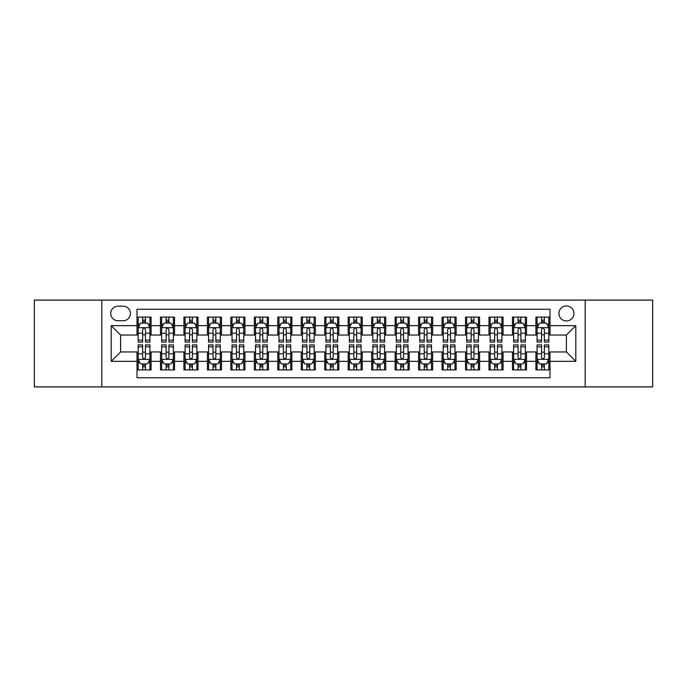 <?xml version="1.0" encoding="UTF-8"?>
<svg xmlns="http://www.w3.org/2000/svg" width="687" height="687" viewBox="0 0 687 687"><rect width="100%" height="100%" fill="white"/><g stroke="black" fill="none" stroke-linecap="round" stroke-linejoin="round"><path stroke-width="1.03" d="M566.414 305.955A7.505 7.505 0 0 0 558.909 313.461A7.505 7.505 0 0 0 566.414 320.975A7.505 7.505 0 0 0 573.928 313.461A7.505 7.505 0 0 0 566.414 305.955M585.187 386.91L652.65 386.91L652.65 300.09L585.187 300.09L585.187 386.91L101.813 386.91L101.813 300.09L34.35 300.09L34.35 386.91L101.813 386.91M549.995 317.102L535.912 317.102L535.912 325.664L526.525 325.664L526.525 335.05L535.912 335.05L535.912 325.664M526.525 325.664L526.525 317.102L512.45 317.102L512.45 325.664L503.064 325.664L503.064 335.05L512.45 335.05L512.45 325.664M503.064 325.664L503.064 317.102L488.981 317.102L488.981 325.664L479.595 325.664L479.595 335.05L488.981 335.05L488.981 325.664M479.595 325.664L479.595 317.102L465.52 317.102L465.52 325.664L456.134 325.664L456.134 335.05L465.52 335.05L465.52 325.664M456.134 325.664L456.134 317.102L442.05 317.102L442.05 325.664L432.664 325.664L432.664 335.05L442.05 335.05L442.05 325.664M432.664 325.664L432.664 317.102L418.589 317.102L418.589 325.664L409.203 325.664L409.203 335.05L418.589 335.05L418.589 325.664M409.203 325.664L409.203 317.102L395.119 317.102L395.119 325.664L385.733 325.664L385.733 335.05L395.119 335.05L395.119 325.664M385.733 325.664L385.733 317.102L371.658 317.102L371.658 325.664L362.272 325.664L362.272 335.05L371.658 335.05L371.658 325.664M362.272 325.664L362.272 317.102L348.189 317.102L348.189 325.664L338.811 325.664L338.811 335.05L348.189 335.05L348.189 325.664M338.811 325.664L338.811 317.102L324.728 317.102L324.728 325.664L315.342 325.664L315.342 335.05L324.728 335.05L324.728 325.664M315.342 325.664L315.342 317.102L301.267 317.102L301.267 325.664L291.881 325.664L291.881 335.05L301.267 335.05L301.267 325.664M291.881 325.664L291.881 317.102L277.797 317.102L277.797 325.664L268.411 325.664L268.411 335.05L277.797 335.05L277.797 325.664M268.411 325.664L268.411 317.102L254.336 317.102L254.336 325.664L244.95 325.664L244.95 335.05L254.336 335.05L254.336 325.664M244.95 325.664L244.95 317.102L230.866 317.102L230.866 325.664L221.48 325.664L221.48 335.05L230.866 335.05L230.866 325.664M221.48 325.664L221.48 317.102L207.405 317.102L207.405 325.664L198.019 325.664L198.019 335.05L207.405 335.05L207.405 325.664M198.019 325.664L198.019 317.102L183.936 317.102L183.936 325.664L174.55 325.664L174.55 335.05L183.936 335.05L183.936 325.664M174.55 325.664L174.55 317.102L160.475 317.102L160.475 335.05L151.088 335.05L151.088 317.102L137.005 317.102M137.005 369.898L151.088 369.898L151.088 351.95L160.475 351.95L160.475 369.898L174.55 369.898L174.55 351.95L183.936 351.95L183.936 361.336L174.55 361.336M183.936 361.336L183.936 369.898L198.019 369.898L198.019 351.95L207.405 351.95L207.405 361.336L198.019 361.336M207.405 361.336L207.405 369.898L221.48 369.898L221.48 351.95L230.866 351.95L230.866 361.336L221.48 361.336M230.866 361.336L230.866 369.898L244.95 369.898L244.95 351.95L254.336 351.95L254.336 361.336L244.95 361.336M254.336 361.336L254.336 369.898L268.411 369.898L268.411 351.95L277.797 351.95L277.797 361.336L268.411 361.336M277.797 361.336L277.797 369.898L291.881 369.898L291.881 351.95L301.267 351.95L301.267 361.336L291.881 361.336M301.267 361.336L301.267 369.898L315.342 369.898L315.342 351.95L324.728 351.95L324.728 361.336L315.342 361.336M324.728 361.336L324.728 369.898L338.811 369.898L338.811 351.95L348.189 351.95L348.189 361.336L338.811 361.336M348.189 361.336L348.189 369.898L362.272 369.898L362.272 351.95L371.658 351.95L371.658 361.336L362.272 361.336M371.658 361.336L371.658 369.898L385.733 369.898L385.733 351.95L395.119 351.95L395.119 361.336L385.733 361.336M395.119 361.336L395.119 369.898L409.203 369.898L409.203 351.95L418.589 351.95L418.589 361.336L409.203 361.336M418.589 361.336L418.589 369.898L432.664 369.898L432.664 351.95L442.05 351.95L442.05 361.336L432.664 361.336M442.05 361.336L442.05 369.898L456.134 369.898L456.134 351.95L465.52 351.95L465.52 361.336L456.134 361.336M465.52 361.336L465.52 369.898L479.595 369.898L479.595 351.95L488.981 351.95L488.981 361.336L479.595 361.336M488.981 361.336L488.981 369.898L503.064 369.898L503.064 351.95L512.45 351.95L512.45 361.336L503.064 361.336M512.45 361.336L512.45 369.898L526.525 369.898L526.525 351.95L535.912 351.95L535.912 361.336L526.525 361.336M118.001 320.743L123.162 320.743A7.274 7.274 0 0 0 130.436 313.461A7.274 7.274 0 0 0 123.162 306.187L118.001 306.187A7.274 7.274 0 0 0 110.727 313.461A7.274 7.274 0 0 0 118.001 320.743M585.187 300.09L101.813 300.09M549.995 325.664L549.995 309.244L137.005 309.244L137.005 335.05L120.586 335.05L120.586 351.95L137.005 351.95L137.005 377.756L549.995 377.756L549.995 351.95L566.414 351.95L566.414 335.05L549.995 335.05L549.995 325.664L575.8 325.664L575.8 361.336L549.995 361.336M137.005 361.336L111.2 361.336L111.2 325.664L137.005 325.664M535.912 361.336L535.912 369.898L549.995 369.898M137.005 322.967L138.181 322.967M142.638 322.967L145.455 322.967M149.912 322.967L151.088 322.967M137.005 334.818L138.181 334.818M142.638 334.818L145.455 334.818M149.912 334.818L151.088 334.818M137.005 352.182L138.181 352.182M142.638 352.182L145.455 352.182M149.912 352.182L151.088 352.182M137.005 364.033L138.181 364.033M142.638 364.033L145.455 364.033M149.912 364.033L151.088 364.033M160.475 334.818L161.651 334.818M166.108 334.818L168.925 334.818M173.382 334.818L174.55 334.818M160.475 322.967L161.651 322.967M166.108 322.967L168.925 322.967M173.382 322.967L174.55 322.967M160.475 352.182L161.651 352.182M166.108 352.182L168.925 352.182M173.382 352.182L174.55 352.182M160.475 364.033L161.651 364.033M166.108 364.033L168.925 364.033M173.382 364.033L174.55 364.033M183.936 352.182L185.112 352.182M189.569 352.182L192.386 352.182M196.843 352.182L198.019 352.182M183.936 364.033L185.112 364.033M189.569 364.033L192.386 364.033M196.843 364.033L198.019 364.033M183.936 322.967L185.112 322.967M189.569 322.967L192.386 322.967M196.843 322.967L198.019 322.967M183.936 334.818L185.112 334.818M189.569 334.818L192.386 334.818M196.843 334.818L198.019 334.818M207.405 352.182L208.573 352.182M213.039 352.182L215.847 352.182M220.312 352.182L221.48 352.182M207.405 364.033L208.573 364.033M213.039 364.033L215.847 364.033M220.312 364.033L221.48 364.033M207.405 322.967L208.573 322.967M213.039 322.967L215.847 322.967M220.312 322.967L221.48 322.967M207.405 334.818L208.573 334.818M213.039 334.818L215.847 334.818M220.312 334.818L221.48 334.818M230.866 352.182L232.043 352.182M236.5 352.182L239.316 352.182M243.773 352.182L244.95 352.182M230.866 364.033L232.043 364.033M236.5 364.033L239.316 364.033M243.773 364.033L244.95 364.033M230.866 322.967L232.043 322.967M236.5 322.967L239.316 322.967M243.773 322.967L244.95 322.967M230.866 334.818L232.043 334.818M236.5 334.818L239.316 334.818M243.773 334.818L244.95 334.818M254.336 352.182L255.504 352.182M259.961 352.182L262.778 352.182M267.243 352.182L268.411 352.182M254.336 364.033L255.504 364.033M259.961 364.033L262.778 364.033M267.243 364.033L268.411 364.033M254.336 322.967L255.504 322.967M259.961 322.967L262.778 322.967M267.243 322.967L268.411 322.967M254.336 334.818L255.504 334.818M259.961 334.818L262.778 334.818M267.243 334.818L268.411 334.818M277.797 352.182L278.974 352.182M283.43 352.182L286.247 352.182M290.704 352.182L291.881 352.182M277.797 364.033L278.974 364.033M283.43 364.033L286.247 364.033M290.704 364.033L291.881 364.033M277.797 322.967L278.974 322.967M283.43 322.967L286.247 322.967M290.704 322.967L291.881 322.967M277.797 334.818L278.974 334.818M283.43 334.818L286.247 334.818M290.704 334.818L291.881 334.818M301.267 352.182L302.435 352.182M306.891 352.182L309.708 352.182M314.165 352.182L315.342 352.182M301.267 364.033L302.435 364.033M306.891 364.033L309.708 364.033M314.165 364.033L315.342 364.033M301.267 322.967L302.435 322.967M306.891 322.967L309.708 322.967M314.165 322.967L315.342 322.967M301.267 334.818L302.435 334.818M306.891 334.818L309.708 334.818M314.165 334.818L315.342 334.818M324.728 352.182L325.904 352.182M330.361 352.182L333.178 352.182M337.635 352.182L338.811 352.182M324.728 364.033L325.904 364.033M330.361 364.033L333.178 364.033M337.635 364.033L338.811 364.033M324.728 322.967L325.904 322.967M330.361 322.967L333.178 322.967M337.635 322.967L338.811 322.967M324.728 334.818L325.904 334.818M330.361 334.818L333.178 334.818M337.635 334.818L338.811 334.818M348.189 352.182L349.365 352.182M353.822 352.182L356.639 352.182M361.096 352.182L362.272 352.182M348.189 364.033L349.365 364.033M353.822 364.033L356.639 364.033M361.096 364.033L362.272 364.033M348.189 322.967L349.365 322.967M353.822 322.967L356.639 322.967M361.096 322.967L362.272 322.967M348.189 334.818L349.365 334.818M353.822 334.818L356.639 334.818M361.096 334.818L362.272 334.818M371.658 352.182L372.835 352.182M377.292 352.182L380.109 352.182M384.565 352.182L385.733 352.182M371.658 364.033L372.835 364.033M377.292 364.033L380.109 364.033M384.565 364.033L385.733 364.033M371.658 322.967L372.835 322.967M377.292 322.967L380.109 322.967M384.565 322.967L385.733 322.967M371.658 334.818L372.835 334.818M377.292 334.818L380.109 334.818M384.565 334.818L385.733 334.818M395.119 352.182L396.296 352.182M400.753 352.182L403.57 352.182M408.026 352.182L409.203 352.182M395.119 364.033L396.296 364.033M400.753 364.033L403.57 364.033M408.026 364.033L409.203 364.033M395.119 322.967L396.296 322.967M400.753 322.967L403.57 322.967M408.026 322.967L409.203 322.967M395.119 334.818L396.296 334.818M400.753 334.818L403.57 334.818M408.026 334.818L409.203 334.818M418.589 352.182L419.757 352.182M424.223 352.182L427.039 352.182M431.496 352.182L432.664 352.182M418.589 364.033L419.757 364.033M424.223 364.033L427.039 364.033M431.496 364.033L432.664 364.033M418.589 322.967L419.757 322.967M424.223 322.967L427.039 322.967M431.496 322.967L432.664 322.967M418.589 334.818L419.757 334.818M424.223 334.818L427.039 334.818M431.496 334.818L432.664 334.818M442.05 352.182L443.227 352.182M447.684 352.182L450.5 352.182M454.957 352.182L456.134 352.182M442.05 364.033L443.227 364.033M447.684 364.033L450.5 364.033M454.957 364.033L456.134 364.033M442.05 322.967L443.227 322.967M447.684 322.967L450.5 322.967M454.957 322.967L456.134 322.967M442.05 334.818L443.227 334.818M447.684 334.818L450.5 334.818M454.957 334.818L456.134 334.818M465.52 352.182L466.688 352.182M471.153 352.182L473.961 352.182M478.427 352.182L479.595 352.182M465.52 364.033L466.688 364.033M471.153 364.033L473.961 364.033M478.427 364.033L479.595 364.033M465.52 322.967L466.688 322.967M471.153 322.967L473.961 322.967M478.427 322.967L479.595 322.967M465.52 334.818L466.688 334.818M471.153 334.818L473.961 334.818M478.427 334.818L479.595 334.818M488.981 352.182L490.157 352.182M494.614 352.182L497.431 352.182M501.888 352.182L503.064 352.182M488.981 364.033L490.157 364.033M494.614 364.033L497.431 364.033M501.888 364.033L503.064 364.033M488.981 322.967L490.157 322.967M494.614 322.967L497.431 322.967M501.888 322.967L503.064 322.967M488.981 334.818L490.157 334.818M494.614 334.818L497.431 334.818M501.888 334.818L503.064 334.818M512.45 352.182L513.618 352.182M518.075 352.182L520.892 352.182M525.349 352.182L526.525 352.182M512.45 364.033L513.618 364.033M518.075 364.033L520.892 364.033M525.349 364.033L526.525 364.033M512.45 322.967L513.618 322.967M518.075 322.967L520.892 322.967M525.349 322.967L526.525 322.967M512.45 334.818L513.618 334.818M518.075 334.818L520.892 334.818M525.349 334.818L526.525 334.818M535.912 352.182L537.088 352.182M541.545 352.182L544.362 352.182M548.819 352.182L549.995 352.182M535.912 364.033L537.088 364.033M541.545 364.033L544.362 364.033M548.819 364.033L549.995 364.033M535.912 322.967L537.088 322.967M541.545 322.967L544.362 322.967M548.819 322.967L549.995 322.967M535.912 334.818L537.088 334.818M541.545 334.818L544.362 334.818M548.819 334.818L549.995 334.818M120.586 335.05L111.2 325.664M120.586 351.95L111.2 361.336M575.8 325.664L566.414 335.05M575.8 361.336L566.414 351.95M145.455 320.151L142.638 320.151M149.912 340.177L145.455 340.177L145.455 342.092L149.912 342.092L149.912 327.776L147.568 323.088L140.526 323.088L138.181 327.776L138.181 342.092L142.638 342.092L142.638 340.177L138.181 340.177M138.181 327.776L138.181 317.102M149.912 327.776L149.912 317.102M142.638 323.088L142.638 317.102M145.455 317.102L145.455 323.088M145.455 340.177L145.455 329.537C144.519 327.733 143.583 327.733 142.638 329.537L142.638 340.177M142.638 366.849L145.455 366.849M138.181 346.823L142.638 346.823L142.638 344.908L138.181 344.908L138.181 359.224L140.526 363.912L147.568 363.912L149.912 359.224L149.912 344.908L145.455 344.908L145.455 346.823L149.912 346.823M149.912 359.224L149.912 369.898M138.181 359.224L138.181 369.898M145.455 363.912L145.455 369.898M142.638 369.898L142.638 363.912M142.638 346.823L142.638 357.463C143.574 359.267 144.519 359.267 145.455 357.463L145.455 346.823M168.925 320.151L166.108 320.151M173.382 340.177L168.925 340.177L168.925 342.092L173.382 342.092L173.382 327.776L171.037 323.088L163.995 323.088L161.651 327.776L161.651 342.092L166.108 342.092L166.108 340.177L161.651 340.177M161.651 327.776L161.651 317.102M173.382 327.776L173.382 317.102M166.108 323.088L166.108 317.102M168.925 317.102L168.925 323.088M168.925 340.177L168.925 329.537C167.98 327.733 167.044 327.733 166.108 329.537L166.108 340.177M192.386 320.151L189.569 320.151M196.843 340.177L192.386 340.177L192.386 342.092L196.843 342.092L196.843 327.776L194.498 323.088L187.457 323.088L185.112 327.776L185.112 342.092L189.569 342.092L189.569 340.177L185.112 340.177M185.112 327.776L185.112 317.102M196.843 327.776L196.843 317.102M189.569 323.088L189.569 317.102M192.386 317.102L192.386 323.088M192.386 340.177L192.386 329.537C191.45 327.733 190.514 327.733 189.569 329.537L189.569 340.177M215.847 320.151L213.039 320.151M220.312 340.177L215.847 340.177L215.847 342.092L220.312 342.092L220.312 327.776L217.959 323.088L210.926 323.088L208.573 327.776L208.573 342.092L213.039 342.092L213.039 340.177L208.573 340.177M208.573 327.776L208.573 317.102M220.312 327.776L220.312 317.102M213.039 323.088L213.039 317.102M215.847 317.102L215.847 323.088M215.847 340.177L215.847 329.537C214.911 327.733 213.975 327.733 213.039 329.537L213.039 340.177M239.316 320.151L236.5 320.151M243.773 340.177L239.316 340.177L239.316 342.092L243.773 342.092L243.773 327.776L241.429 323.088L234.387 323.088L232.043 327.776L232.043 342.092L236.5 342.092L236.5 340.177L232.043 340.177M232.043 327.776L232.043 317.102M243.773 327.776L243.773 317.102M236.5 323.088L236.5 317.102M239.316 317.102L239.316 323.088M239.316 340.177L239.316 329.537C238.38 327.733 237.436 327.733 236.5 329.537L236.5 340.177M166.108 366.849L168.925 366.849M161.651 346.823L166.108 346.823L166.108 344.908L161.651 344.908L161.651 359.224L163.995 363.912L171.037 363.912L173.382 359.224L173.382 344.908L168.925 344.908L168.925 346.823L173.382 346.823M173.382 359.224L173.382 369.898M161.651 359.224L161.651 369.898M168.925 363.912L168.925 369.898M166.108 369.898L166.108 363.912M166.108 346.823L166.108 357.463C167.044 359.267 167.98 359.267 168.925 357.463L168.925 346.823M189.569 366.849L192.386 366.849M185.112 346.823L189.569 346.823L189.569 344.908L185.112 344.908L185.112 359.224L187.457 363.912L194.498 363.912L196.843 359.224L196.843 344.908L192.386 344.908L192.386 346.823L196.843 346.823M196.843 359.224L196.843 369.898M185.112 359.224L185.112 369.898M192.386 363.912L192.386 369.898M189.569 369.898L189.569 363.912M189.569 346.823L189.569 357.463C190.505 359.267 191.45 359.267 192.386 357.463L192.386 346.823M213.039 366.849L215.847 366.849M208.573 346.823L213.039 346.823L213.039 344.908L208.573 344.908L208.573 359.224L210.926 363.912L217.959 363.912L220.312 359.224L220.312 344.908L215.847 344.908L215.847 346.823L220.312 346.823M220.312 359.224L220.312 369.898M208.573 359.224L208.573 369.898M215.847 363.912L215.847 369.898M213.039 369.898L213.039 363.912M213.039 346.823L213.039 357.463C213.975 359.267 214.911 359.267 215.847 357.463L215.847 346.823M236.5 366.849L239.316 366.849M232.043 346.823L236.5 346.823L236.5 344.908L232.043 344.908L232.043 359.224L234.387 363.912L241.429 363.912L243.773 359.224L243.773 344.908L239.316 344.908L239.316 346.823L243.773 346.823M243.773 359.224L243.773 369.898M232.043 359.224L232.043 369.898M239.316 363.912L239.316 369.898M236.5 369.898L236.5 363.912M236.5 346.823L236.5 357.463C237.436 359.267 238.372 359.267 239.316 357.463L239.316 346.823M262.778 320.151L259.961 320.151M267.243 340.177L262.778 340.177L262.778 342.092L267.243 342.092L267.243 327.776L264.89 323.088L257.857 323.088L255.504 327.776L255.504 342.092L259.961 342.092L259.961 340.177L255.504 340.177M255.504 327.776L255.504 317.102M267.243 327.776L267.243 317.102M259.961 323.088L259.961 317.102M262.778 317.102L262.778 323.088M262.778 340.177L262.778 329.537C261.841 327.733 260.905 327.733 259.961 329.537L259.961 340.177M259.961 366.849L262.778 366.849M255.504 346.823L259.961 346.823L259.961 344.908L255.504 344.908L255.504 359.224L257.857 363.912L264.89 363.912L267.243 359.224L267.243 344.908L262.778 344.908L262.778 346.823L267.243 346.823M267.243 359.224L267.243 369.898M255.504 359.224L255.504 369.898M262.778 363.912L262.778 369.898M259.961 369.898L259.961 363.912M259.961 346.823L259.961 357.463C260.905 359.267 261.841 359.267 262.778 357.463L262.778 346.823M286.247 320.151L283.43 320.151M290.704 340.177L286.247 340.177L286.247 342.092L290.704 342.092L290.704 327.776L288.36 323.088L281.318 323.088L278.974 327.776L278.974 342.092L283.43 342.092L283.43 340.177L278.974 340.177M278.974 327.776L278.974 317.102M290.704 327.776L290.704 317.102M283.43 323.088L283.43 317.102M286.247 317.102L286.247 323.088M286.247 340.177L286.247 329.537C285.311 327.733 284.366 327.733 283.43 329.537L283.43 340.177M283.43 366.849L286.247 366.849M278.974 346.823L283.43 346.823L283.43 344.908L278.974 344.908L278.974 359.224L281.318 363.912L288.36 363.912L290.704 359.224L290.704 344.908L286.247 344.908L286.247 346.823L290.704 346.823M290.704 359.224L290.704 369.898M278.974 359.224L278.974 369.898M286.247 363.912L286.247 369.898M283.43 369.898L283.43 363.912M283.43 346.823L283.43 357.463C284.366 359.267 285.303 359.267 286.247 357.463L286.247 346.823M309.708 320.151L306.891 320.151M314.165 340.177L309.708 340.177L309.708 342.092L314.165 342.092L314.165 327.776L311.821 323.088L304.779 323.088L302.435 327.776L302.435 342.092L306.891 342.092L306.891 340.177L302.435 340.177M302.435 327.776L302.435 317.102M314.165 327.776L314.165 317.102M306.891 323.088L306.891 317.102M309.708 317.102L309.708 323.088M309.708 340.177L309.708 329.537C308.772 327.733 307.836 327.733 306.891 329.537L306.891 340.177M306.891 366.849L309.708 366.849M302.435 346.823L306.891 346.823L306.891 344.908L302.435 344.908L302.435 359.224L304.779 363.912L311.821 363.912L314.165 359.224L314.165 344.908L309.708 344.908L309.708 346.823L314.165 346.823M314.165 359.224L314.165 369.898M302.435 359.224L302.435 369.898M309.708 363.912L309.708 369.898M306.891 369.898L306.891 363.912M306.891 346.823L306.891 357.463C307.836 359.267 308.772 359.267 309.708 357.463L309.708 346.823M333.178 320.151L330.361 320.151M337.635 340.177L333.178 340.177L333.178 342.092L337.635 342.092L337.635 327.776L335.29 323.088L328.249 323.088L325.904 327.776L325.904 342.092L330.361 342.092L330.361 340.177L325.904 340.177M325.904 327.776L325.904 317.102M337.635 327.776L337.635 317.102M330.361 323.088L330.361 317.102M333.178 317.102L333.178 323.088M333.178 340.177L333.178 329.537C332.242 327.733 331.297 327.733 330.361 329.537L330.361 340.177M330.361 366.849L333.178 366.849M325.904 346.823L330.361 346.823L330.361 344.908L325.904 344.908L325.904 359.224L328.249 363.912L335.29 363.912L337.635 359.224L337.635 344.908L333.178 344.908L333.178 346.823L337.635 346.823M337.635 359.224L337.635 369.898M325.904 359.224L325.904 369.898M333.178 363.912L333.178 369.898M330.361 369.898L330.361 363.912M330.361 346.823L330.361 357.463C331.297 359.267 332.233 359.267 333.178 357.463L333.178 346.823M353.822 366.849L356.639 366.849M349.365 346.823L353.822 346.823L353.822 344.908L349.365 344.908L349.365 359.224L351.71 363.912L358.751 363.912L361.096 359.224L361.096 344.908L356.639 344.908L356.639 346.823L361.096 346.823M361.096 359.224L361.096 369.898M349.365 359.224L349.365 369.898M356.639 363.912L356.639 369.898M353.822 369.898L353.822 363.912M353.822 346.823L353.822 357.463C354.758 359.267 355.703 359.267 356.639 357.463L356.639 346.823M377.292 366.849L380.109 366.849M372.835 346.823L377.292 346.823L377.292 344.908L372.835 344.908L372.835 359.224L375.179 363.912L382.221 363.912L384.565 359.224L384.565 344.908L380.109 344.908L380.109 346.823L384.565 346.823M384.565 359.224L384.565 369.898M372.835 359.224L372.835 369.898M380.109 363.912L380.109 369.898M377.292 369.898L377.292 363.912M377.292 346.823L377.292 357.463C378.228 359.267 379.164 359.267 380.109 357.463L380.109 346.823M400.753 366.849L403.57 366.849M396.296 346.823L400.753 346.823L400.753 344.908L396.296 344.908L396.296 359.224L398.64 363.912L405.682 363.912L408.026 359.224L408.026 344.908L403.57 344.908L403.57 346.823L408.026 346.823M408.026 359.224L408.026 369.898M396.296 359.224L396.296 369.898M403.57 363.912L403.57 369.898M400.753 369.898L400.753 363.912M400.753 346.823L400.753 357.463C401.689 359.267 402.634 359.267 403.57 357.463L403.57 346.823M424.223 366.849L427.039 366.849M419.757 346.823L424.223 346.823L424.223 344.908L419.757 344.908L419.757 359.224L422.11 363.912L429.143 363.912L431.496 359.224L431.496 344.908L427.039 344.908L427.039 346.823L431.496 346.823M431.496 359.224L431.496 369.898M419.757 359.224L419.757 369.898M427.039 363.912L427.039 369.898M424.223 369.898L424.223 363.912M424.223 346.823L424.223 357.463C425.159 359.267 426.095 359.267 427.039 357.463L427.039 346.823M447.684 366.849L450.5 366.849M443.227 346.823L447.684 346.823L447.684 344.908L443.227 344.908L443.227 359.224L445.571 363.912L452.613 363.912L454.957 359.224L454.957 344.908L450.5 344.908L450.5 346.823L454.957 346.823M454.957 359.224L454.957 369.898M443.227 359.224L443.227 369.898M450.5 363.912L450.5 369.898M447.684 369.898L447.684 363.912M447.684 346.823L447.684 357.463C448.62 359.267 449.564 359.267 450.5 357.463L450.5 346.823M471.153 366.849L473.961 366.849M466.688 346.823L471.153 346.823L471.153 344.908L466.688 344.908L466.688 359.224L469.041 363.912L476.074 363.912L478.427 359.224L478.427 344.908L473.961 344.908L473.961 346.823L478.427 346.823M478.427 359.224L478.427 369.898M466.688 359.224L466.688 369.898M473.961 363.912L473.961 369.898M471.153 369.898L471.153 363.912M471.153 346.823L471.153 357.463C472.089 359.267 473.025 359.267 473.961 357.463L473.961 346.823M494.614 366.849L497.431 366.849M490.157 346.823L494.614 346.823L494.614 344.908L490.157 344.908L490.157 359.224L492.502 363.912L499.543 363.912L501.888 359.224L501.888 344.908L497.431 344.908L497.431 346.823L501.888 346.823M501.888 359.224L501.888 369.898M490.157 359.224L490.157 369.898M497.431 363.912L497.431 369.898M494.614 369.898L494.614 363.912M494.614 346.823L494.614 357.463C495.55 359.267 496.486 359.267 497.431 357.463L497.431 346.823M518.075 366.849L520.892 366.849M513.618 346.823L518.075 346.823L518.075 344.908L513.618 344.908L513.618 359.224L515.963 363.912L523.005 363.912L525.349 359.224L525.349 344.908L520.892 344.908L520.892 346.823L525.349 346.823M525.349 359.224L525.349 369.898M513.618 359.224L513.618 369.898M520.892 363.912L520.892 369.898M518.075 369.898L518.075 363.912M518.075 346.823L518.075 357.463C519.02 359.267 519.956 359.267 520.892 357.463L520.892 346.823M356.639 320.151L353.822 320.151M361.096 340.177L356.639 340.177L356.639 342.092L361.096 342.092L361.096 327.776L358.751 323.088L351.71 323.088L349.365 327.776L349.365 342.092L353.822 342.092L353.822 340.177L349.365 340.177M349.365 327.776L349.365 317.102M361.096 327.776L361.096 317.102M353.822 323.088L353.822 317.102M356.639 317.102L356.639 323.088M356.639 340.177L356.639 329.537C355.703 327.733 354.767 327.733 353.822 329.537L353.822 340.177M380.109 320.151L377.292 320.151M384.565 340.177L380.109 340.177L380.109 342.092L384.565 342.092L384.565 327.776L382.221 323.088L375.179 323.088L372.835 327.776L372.835 342.092L377.292 342.092L377.292 340.177L372.835 340.177M372.835 327.776L372.835 317.102M384.565 327.776L384.565 317.102M377.292 323.088L377.292 317.102M380.109 317.102L380.109 323.088M380.109 340.177L380.109 329.537C379.164 327.733 378.228 327.733 377.292 329.537L377.292 340.177M403.57 320.151L400.753 320.151M408.026 340.177L403.57 340.177L403.57 342.092L408.026 342.092L408.026 327.776L405.682 323.088L398.64 323.088L396.296 327.776L396.296 342.092L400.753 342.092L400.753 340.177L396.296 340.177M396.296 327.776L396.296 317.102M408.026 327.776L408.026 317.102M400.753 323.088L400.753 317.102M403.57 317.102L403.57 323.088M403.57 340.177L403.57 329.537C402.634 327.733 401.697 327.733 400.753 329.537L400.753 340.177M427.039 320.151L424.223 320.151M431.496 340.177L427.039 340.177L427.039 342.092L431.496 342.092L431.496 327.776L429.143 323.088L422.11 323.088L419.757 327.776L419.757 342.092L424.223 342.092L424.223 340.177L419.757 340.177M419.757 327.776L419.757 317.102M431.496 327.776L431.496 317.102M424.223 323.088L424.223 317.102M427.039 317.102L427.039 323.088M427.039 340.177L427.039 329.537C426.095 327.733 425.159 327.733 424.223 329.537L424.223 340.177M450.5 320.151L447.684 320.151M454.957 340.177L450.5 340.177L450.5 342.092L454.957 342.092L454.957 327.776L452.613 323.088L445.571 323.088L443.227 327.776L443.227 342.092L447.684 342.092L447.684 340.177L443.227 340.177M443.227 327.776L443.227 317.102M454.957 327.776L454.957 317.102M447.684 323.088L447.684 317.102M450.5 317.102L450.5 323.088M450.5 340.177L450.5 329.537C449.564 327.733 448.628 327.733 447.684 329.537L447.684 340.177M473.961 320.151L471.153 320.151M478.427 340.177L473.961 340.177L473.961 342.092L478.427 342.092L478.427 327.776L476.074 323.088L469.041 323.088L466.688 327.776L466.688 342.092L471.153 342.092L471.153 340.177L466.688 340.177M466.688 327.776L466.688 317.102M478.427 327.776L478.427 317.102M471.153 323.088L471.153 317.102M473.961 317.102L473.961 323.088M473.961 340.177L473.961 329.537C473.025 327.733 472.089 327.733 471.153 329.537L471.153 340.177M497.431 320.151L494.614 320.151M501.888 340.177L497.431 340.177L497.431 342.092L501.888 342.092L501.888 327.776L499.543 323.088L492.502 323.088L490.157 327.776L490.157 342.092L494.614 342.092L494.614 340.177L490.157 340.177M490.157 327.776L490.157 317.102M501.888 327.776L501.888 317.102M494.614 323.088L494.614 317.102M497.431 317.102L497.431 323.088M497.431 340.177L497.431 329.537C496.495 327.733 495.55 327.733 494.614 329.537L494.614 340.177M520.892 320.151L518.075 320.151M525.349 340.177L520.892 340.177L520.892 342.092L525.349 342.092L525.349 327.776L523.005 323.088L515.963 323.088L513.618 327.776L513.618 342.092L518.075 342.092L518.075 340.177L513.618 340.177M513.618 327.776L513.618 317.102M525.349 327.776L525.349 317.102M518.075 323.088L518.075 317.102M520.892 317.102L520.892 323.088M520.892 340.177L520.892 329.537C519.956 327.733 519.02 327.733 518.075 329.537L518.075 340.177M544.362 320.151L541.545 320.151M548.819 340.177L544.362 340.177L544.362 342.092L548.819 342.092L548.819 327.776L546.474 323.088L539.432 323.088L537.088 327.776L537.088 342.092L541.545 342.092L541.545 340.177L537.088 340.177M537.088 327.776L537.088 317.102M548.819 327.776L548.819 317.102M541.545 323.088L541.545 317.102M544.362 317.102L544.362 323.088M544.362 340.177L544.362 329.537C543.426 327.733 542.481 327.733 541.545 329.537L541.545 340.177M541.545 366.849L544.362 366.849M537.088 346.823L541.545 346.823L541.545 344.908L537.088 344.908L537.088 359.224L539.432 363.912L546.474 363.912L548.819 359.224L548.819 344.908L544.362 344.908L544.362 346.823L548.819 346.823M548.819 359.224L548.819 369.898M537.088 359.224L537.088 369.898M544.362 363.912L544.362 369.898M541.545 369.898L541.545 363.912M541.545 346.823L541.545 357.463C542.481 359.267 543.417 359.267 544.362 357.463L544.362 346.823M160.475 361.336L151.088 361.336M160.475 325.664L151.088 325.664M149.852 327.665L138.242 327.665M138.181 324.376L139.882 324.376M148.212 324.376L149.912 324.376M142.638 333.221L138.181 333.221M149.912 333.221L145.455 333.221M145.455 321.645L142.638 321.645M138.242 359.335L149.852 359.335M149.912 362.624L148.212 362.624M139.882 362.624L138.181 362.624M145.455 353.779L149.912 353.779M138.181 353.779L142.638 353.779M142.638 365.355L145.455 365.355M173.322 327.665L161.703 327.665M161.651 324.376L163.351 324.376M171.681 324.376L173.382 324.376M166.108 333.221L161.651 333.221M173.382 333.221L168.925 333.221M168.925 321.645L166.108 321.645M196.783 327.665L185.172 327.665M185.112 324.376L186.812 324.376M195.142 324.376L196.843 324.376M189.569 333.221L185.112 333.221M196.843 333.221L192.386 333.221M192.386 321.645L189.569 321.645M220.252 327.665L208.633 327.665M208.573 324.376L210.274 324.376M218.612 324.376L220.312 324.376M213.039 333.221L208.573 333.221M220.312 333.221L215.847 333.221M215.847 321.645L213.039 321.645M243.713 327.665L232.103 327.665M232.043 324.376L233.743 324.376M242.073 324.376L243.773 324.376M236.5 333.221L232.043 333.221M243.773 333.221L239.316 333.221M239.316 321.645L236.5 321.645M161.703 359.335L173.322 359.335M173.382 362.624L171.681 362.624M163.351 362.624L161.651 362.624M168.925 353.779L173.382 353.779M161.651 353.779L166.108 353.779M166.108 365.355L168.925 365.355M185.172 359.335L196.783 359.335M196.843 362.624L195.142 362.624M186.812 362.624L185.112 362.624M192.386 353.779L196.843 353.779M185.112 353.779L189.569 353.779M189.569 365.355L192.386 365.355M208.633 359.335L220.252 359.335M220.312 362.624L218.612 362.624M210.274 362.624L208.573 362.624M215.847 353.779L220.312 353.779M208.573 353.779L213.039 353.779M213.039 365.355L215.847 365.355M232.103 359.335L243.713 359.335M243.773 362.624L242.073 362.624M233.743 362.624L232.043 362.624M239.316 353.779L243.773 353.779M232.043 353.779L236.5 353.779M236.5 365.355L239.316 365.355M267.183 327.665L255.564 327.665M255.504 324.376L257.204 324.376M265.534 324.376L267.243 324.376M259.961 333.221L255.504 333.221M267.243 333.221L262.778 333.221M262.778 321.645L259.961 321.645M255.564 359.335L267.183 359.335M267.243 362.624L265.534 362.624M257.204 362.624L255.504 362.624M262.778 353.779L267.243 353.779M255.504 353.779L259.961 353.779M259.961 365.355L262.778 365.355M290.644 327.665L279.034 327.665M278.974 324.376L280.674 324.376M289.004 324.376L290.704 324.376M283.43 333.221L278.974 333.221M290.704 333.221L286.247 333.221M286.247 321.645L283.43 321.645M279.034 359.335L290.644 359.335M290.704 362.624L289.004 362.624M280.674 362.624L278.974 362.624M286.247 353.779L290.704 353.779M278.974 353.779L283.43 353.779M283.43 365.355L286.247 365.355M314.114 327.665L302.495 327.665M302.435 324.376L304.135 324.376M312.465 324.376L314.165 324.376M306.891 333.221L302.435 333.221M314.165 333.221L309.708 333.221M309.708 321.645L306.891 321.645M302.495 359.335L314.114 359.335M314.165 362.624L312.465 362.624M304.135 362.624L302.435 362.624M309.708 353.779L314.165 353.779M302.435 353.779L306.891 353.779M306.891 365.355L309.708 365.355M337.575 327.665L325.956 327.665M325.904 324.376L327.605 324.376M335.934 324.376L337.635 324.376M330.361 333.221L325.904 333.221M337.635 333.221L333.178 333.221M333.178 321.645L330.361 321.645M325.956 359.335L337.575 359.335M337.635 362.624L335.934 362.624M327.605 362.624L325.904 362.624M333.178 353.779L337.635 353.779M325.904 353.779L330.361 353.779M330.361 365.355L333.178 365.355M349.425 359.335L361.044 359.335M361.096 362.624L359.395 362.624M351.066 362.624L349.365 362.624M356.639 353.779L361.096 353.779M349.365 353.779L353.822 353.779M353.822 365.355L356.639 365.355M372.886 359.335L384.505 359.335M384.565 362.624L382.865 362.624M374.535 362.624L372.835 362.624M380.109 353.779L384.565 353.779M372.835 353.779L377.292 353.779M377.292 365.355L380.109 365.355M396.356 359.335L407.966 359.335M408.026 362.624L406.326 362.624M397.996 362.624L396.296 362.624M403.57 353.779L408.026 353.779M396.296 353.779L400.753 353.779M400.753 365.355L403.57 365.355M419.817 359.335L431.436 359.335M431.496 362.624L429.796 362.624M421.466 362.624L419.757 362.624M427.039 353.779L431.496 353.779M419.757 353.779L424.223 353.779M424.223 365.355L427.039 365.355M443.287 359.335L454.897 359.335M454.957 362.624L453.257 362.624M444.927 362.624L443.227 362.624M450.5 353.779L454.957 353.779M443.227 353.779L447.684 353.779M447.684 365.355L450.5 365.355M466.748 359.335L478.367 359.335M478.427 362.624L476.726 362.624M468.388 362.624L466.688 362.624M473.961 353.779L478.427 353.779M466.688 353.779L471.153 353.779M471.153 365.355L473.961 365.355M490.217 359.335L501.828 359.335M501.888 362.624L500.188 362.624M491.858 362.624L490.157 362.624M497.431 353.779L501.888 353.779M490.157 353.779L494.614 353.779M494.614 365.355L497.431 365.355M513.678 359.335L525.297 359.335M525.349 362.624L523.649 362.624M515.319 362.624L513.618 362.624M520.892 353.779L525.349 353.779M513.618 353.779L518.075 353.779M518.075 365.355L520.892 365.355M361.044 327.665L349.425 327.665M349.365 324.376L351.066 324.376M359.395 324.376L361.096 324.376M353.822 333.221L349.365 333.221M361.096 333.221L356.639 333.221M356.639 321.645L353.822 321.645M384.505 327.665L372.886 327.665M372.835 324.376L374.535 324.376M382.865 324.376L384.565 324.376M377.292 333.221L372.835 333.221M384.565 333.221L380.109 333.221M380.109 321.645L377.292 321.645M407.966 327.665L396.356 327.665M396.296 324.376L397.996 324.376M406.326 324.376L408.026 324.376M400.753 333.221L396.296 333.221M408.026 333.221L403.57 333.221M403.57 321.645L400.753 321.645M431.436 327.665L419.817 327.665M419.757 324.376L421.466 324.376M429.796 324.376L431.496 324.376M424.223 333.221L419.757 333.221M431.496 333.221L427.039 333.221M427.039 321.645L424.223 321.645M454.897 327.665L443.287 327.665M443.227 324.376L444.927 324.376M453.257 324.376L454.957 324.376M447.684 333.221L443.227 333.221M454.957 333.221L450.5 333.221M450.5 321.645L447.684 321.645M478.367 327.665L466.748 327.665M466.688 324.376L468.388 324.376M476.726 324.376L478.427 324.376M471.153 333.221L466.688 333.221M478.427 333.221L473.961 333.221M473.961 321.645L471.153 321.645M501.828 327.665L490.217 327.665M490.157 324.376L491.858 324.376M500.188 324.376L501.888 324.376M494.614 333.221L490.157 333.221M501.888 333.221L497.431 333.221M497.431 321.645L494.614 321.645M525.297 327.665L513.678 327.665M513.618 324.376L515.319 324.376M523.649 324.376L525.349 324.376M518.075 333.221L513.618 333.221M525.349 333.221L520.892 333.221M520.892 321.645L518.075 321.645M548.758 327.665L537.148 327.665M537.088 324.376L538.788 324.376M547.118 324.376L548.819 324.376M541.545 333.221L537.088 333.221M548.819 333.221L544.362 333.221M544.362 321.645L541.545 321.645M537.148 359.335L548.758 359.335M548.819 362.624L547.118 362.624M538.788 362.624L537.088 362.624M544.362 353.779L548.819 353.779M537.088 353.779L541.545 353.779M541.545 365.355L544.362 365.355"/></g></svg>
